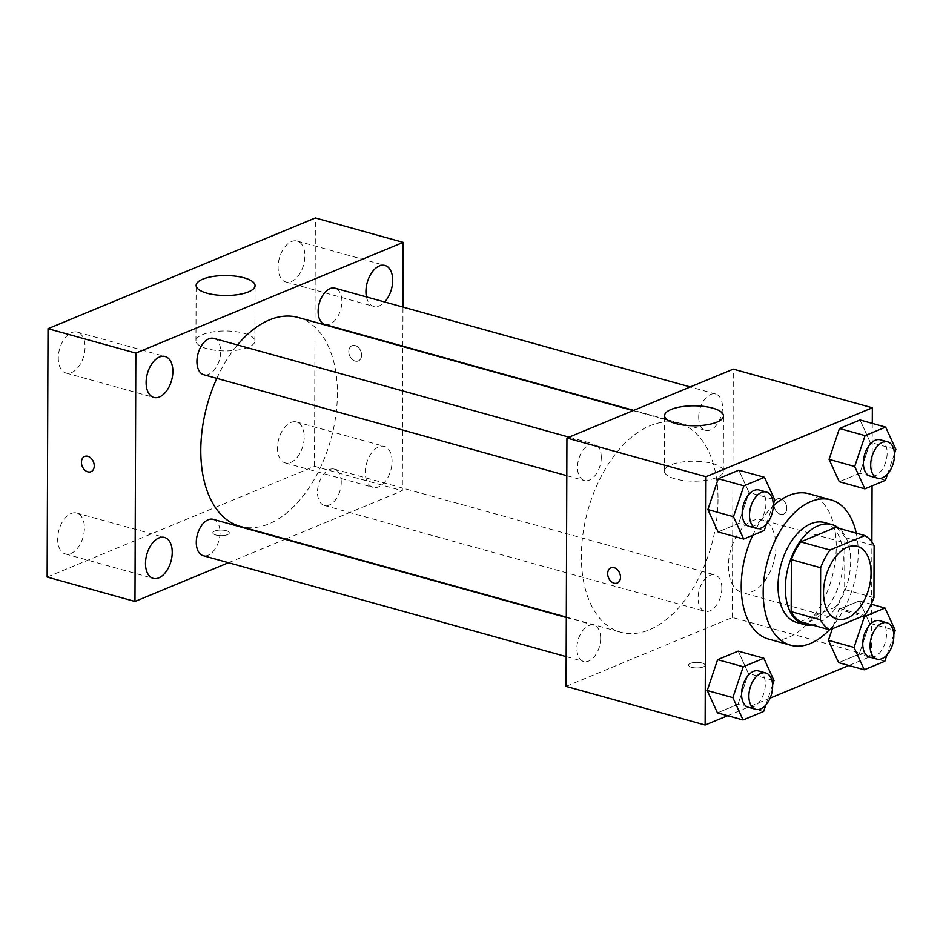 <?xml version="1.0" encoding="UTF-8"?>
<svg xmlns="http://www.w3.org/2000/svg" width="943" height="943" viewBox="0 0 943 943"><rect width="100%" height="100%" fill="white"/><g stroke="black" fill="none" stroke-linecap="round" stroke-linejoin="round"><path stroke-width="0.71" stroke-dasharray="4.71 3.54" d="M775.912 546.398A37.708 22.326 -74.5 0 1 742.035 592.569A37.708 22.326 -74.5 0 1 730.636 550.264A37.708 22.326 -74.5 0 1 762.239 519.911A37.708 22.326 -74.5 0 1 775.912 546.398M800.442 621.696L835.309 607.245L864.578 615.39M873.937 597.65L844.657 589.505L844.834 537.463L874.114 545.596M844.657 589.505A50.639 29.987 -74.5 0 1 835.309 607.245M835.581 527.42A50.639 29.987 -74.5 0 1 844.834 537.463M812.159 624.95A51.853 30.695 105.5 0 0 817.84 623.335A51.853 30.695 105.5 0 0 848.688 578.389A51.853 30.695 105.5 0 0 839.022 528.375M824.583 522.575A51.853 30.695 -74.5 0 1 843.372 558.987A51.853 30.695 -74.5 0 1 810.52 621.307A51.853 30.695 -74.5 0 1 796.8 622.474M856.268 533.172A75.416 44.651 -74.5 0 1 858.224 552.834A75.416 44.651 -74.5 0 1 829.416 629.747M808.941 493.755A75.416 44.651 -74.5 0 1 836.264 546.728A75.416 44.651 -74.5 0 1 768.533 639.071M752.762 535.282A75.416 44.651 -74.5 0 1 773.26 505.955M763.641 711.458L738.015 704.338L717.434 712.861L738.015 704.338L748.4 673.467L738.204 651.118L748.4 673.467L774.014 680.587M764.266 530.52L738.652 523.4L718.071 531.923L738.652 523.4L749.037 492.529L738.84 470.18L749.037 492.529L774.651 499.649M727.678 715.702L770.113 698.126M848.877 665.499L871.485 656.139L871.662 604.322M871.662 603.119L871.874 541.989M872.075 485.857L872.287 423.383M884.84 661.255L859.214 654.136L838.633 662.658L859.214 654.136L869.599 623.264L859.403 600.915L838.822 609.437L832.327 628.745L838.822 609.437L862.833 616.109M885.465 480.317L859.851 473.197L839.27 481.72L859.851 473.197L870.236 442.326L860.04 419.977L870.236 442.326L895.85 449.446M566.071 686.374L732.416 617.465L871.485 656.139M702.016 663A8.251 2.794 0.2 0 0 693.27 662.623A8.251 2.794 0.2 0 0 688.567 665.121A8.251 2.794 0.2 0 0 696.806 667.95A8.251 2.794 0.2 0 0 705.069 665.18A8.251 2.794 0.2 0 0 702.016 663A8.251 2.794 0.2 0 0 693.27 662.611A8.251 2.794 0.2 0 0 688.567 665.11A8.251 2.794 0.2 0 0 696.806 667.939A8.251 2.794 0.2 0 0 705.069 665.169A8.251 2.794 0.2 0 0 702.016 662.988M718 499.448A108.41 64.195 -74.5 0 1 620.635 632.199A108.41 64.195 -74.5 0 1 587.831 510.552A108.41 64.195 -74.5 0 1 678.724 423.301A108.41 64.195 -74.5 0 1 718 499.448M732.416 617.465L733.289 369.126M601.269 457.461A18.848 11.163 -74.5 0 1 584.342 480.541A18.848 11.163 -74.5 0 1 578.637 459.394A18.848 11.163 -74.5 0 1 594.444 444.212A18.848 11.163 -74.5 0 1 601.269 457.461M600.644 638.399A18.848 11.163 -74.5 0 1 583.705 661.479A18.848 11.163 -74.5 0 1 578 640.332A18.848 11.163 -74.5 0 1 593.807 625.15A18.848 11.163 -74.5 0 1 600.644 638.399M721.843 588.196A18.848 11.163 -74.5 0 1 704.904 611.276A18.848 11.163 -74.5 0 1 699.199 590.129A18.848 11.163 -74.5 0 1 715.006 574.947A18.848 11.163 -74.5 0 1 721.843 588.196M698.704 417.101A18.848 11.163 105.5 0 0 705.541 430.338A18.848 11.163 105.5 0 0 721.348 415.168A18.848 11.163 105.5 0 0 715.643 394.009A18.848 11.163 105.5 0 0 698.704 417.101M774.026 504.741A8.251 6.035 -112.5 0 0 783.586 514.147A8.251 6.035 -112.5 0 0 786.002 504.222A8.251 6.035 -112.5 0 0 777.268 498.906A8.251 6.035 -112.5 0 0 774.026 504.741A8.251 6.035 -112.5 0 0 783.574 514.147A8.251 6.035 -112.5 0 0 785.99 504.222A8.251 6.035 -112.5 0 0 777.268 498.906A8.251 6.035 -112.5 0 0 774.014 504.741M610.923 567.804L610.923 567.804A8.251 6.035 67.5 0 1 620.482 577.21A8.251 6.035 67.5 0 1 617.229 583.045L617.229 583.045M712.401 463.508A29.457 9.984 -179.8 0 1 723.293 471.311A29.457 9.984 -179.8 0 1 693.8 481.178A29.457 9.984 -179.8 0 1 664.367 471.099A29.457 9.984 -179.8 0 1 681.176 462.153A29.457 9.984 -179.8 0 1 712.401 463.508M298.129 317.473A108.41 64.195 -74.5 0 1 337.405 393.62A108.41 64.195 -74.5 0 1 240.041 526.371M216.831 378.355A108.41 64.195 -74.5 0 1 237.483 344.961M324.958 324.522A18.848 11.163 105.5 0 0 340.753 309.339A18.848 11.163 105.5 0 0 335.06 288.193M213.224 519.334A18.848 11.163 -74.5 0 1 220.049 532.571A18.848 11.163 -74.5 0 1 203.122 555.663M341.248 482.368A18.848 11.163 -74.5 0 1 324.321 505.46A18.848 11.163 -74.5 0 1 318.616 484.301A18.848 11.163 -74.5 0 1 334.423 469.131A18.848 11.163 -74.5 0 1 341.248 482.368M213.849 338.396A18.848 11.163 -74.5 0 1 220.686 351.633A18.848 11.163 -74.5 0 1 203.747 374.725M228.524 562.723L285.057 539.302M285.658 539.054L402.331 490.725L402.838 346.588M402.838 346.175L402.967 307.076M392.064 461.327A21.229 12.565 105.5 0 0 384.367 446.416A21.229 12.565 105.5 0 0 366.568 463.496A21.229 12.565 105.5 0 0 372.992 487.319A21.229 12.565 105.5 0 0 392.064 461.327M366.473 296.927A21.229 12.565 105.5 0 0 373.628 306.381A21.229 12.565 105.5 0 0 384.638 301.972M47.15 577.045L314.502 466.302L402.331 490.725M314.502 466.302L315.375 217.963M348.78 351.539A8.251 6.035 -112.5 0 0 358.352 360.945A8.251 6.035 -112.5 0 0 360.756 351.02A8.251 6.035 -112.5 0 0 352.034 345.704A8.251 6.035 -112.5 0 0 348.78 351.539A8.251 6.035 -112.5 0 0 358.34 360.945A8.251 6.035 -112.5 0 0 360.756 351.02A8.251 6.035 -112.5 0 0 352.034 345.704A8.251 6.035 -112.5 0 0 348.78 351.55M214.674 531.086A8.251 2.794 0.2 0 0 212.835 532.842A8.251 2.794 0.2 0 0 221.075 535.659A8.251 2.794 0.2 0 0 229.326 532.901A8.251 2.794 0.2 0 0 223.845 530.249A8.251 2.794 0.2 0 0 214.674 531.086A8.251 2.794 0.2 0 0 212.835 532.83A8.251 2.794 0.2 0 0 221.075 535.659A8.251 2.794 0.2 0 0 229.326 532.889A8.251 2.794 0.2 0 0 223.845 530.237A8.251 2.794 0.2 0 0 214.674 531.074M71.739 332.584A21.229 12.565 -74.5 0 1 77.35 332.101A21.229 12.565 -74.5 0 1 85.047 347.012A21.229 12.565 -74.5 0 1 65.975 373.015A21.229 12.565 -74.5 0 1 58.607 353.672A21.229 12.565 -74.5 0 1 71.739 332.584M291.552 241.526A21.229 12.565 -74.5 0 1 297.175 241.054A21.229 12.565 -74.5 0 1 304.872 255.966A21.229 12.565 -74.5 0 1 285.8 281.957A21.229 12.565 -74.5 0 1 278.433 262.614A21.229 12.565 -74.5 0 1 291.552 241.526M290.927 422.464A21.229 12.565 -74.5 0 1 296.538 421.993A21.229 12.565 -74.5 0 1 304.235 436.904A21.229 12.565 -74.5 0 1 285.163 462.895A21.229 12.565 -74.5 0 1 277.808 443.552A21.229 12.565 -74.5 0 1 290.927 422.464M71.102 513.522A21.229 12.565 -74.5 0 1 76.725 513.039A21.229 12.565 -74.5 0 1 84.41 527.95A21.229 12.565 -74.5 0 1 65.35 553.954A21.229 12.565 -74.5 0 1 57.983 534.61A21.229 12.565 -74.5 0 1 71.102 513.522M202.545 334.6A29.457 9.984 -179.8 0 1 235.278 331.582A29.457 9.984 -179.8 0 1 254.869 341.06A29.457 9.984 -179.8 0 1 225.377 350.937A29.457 9.984 -179.8 0 1 195.955 340.847A29.457 9.984 -179.8 0 1 202.545 334.6M84.681 456.436L84.681 456.447A8.251 6.035 67.5 0 1 84.681 456.436A8.251 6.035 67.5 0 1 94.241 465.842A8.251 6.035 67.5 0 1 90.999 471.689L90.999 471.689M887.611 473.94L894.435 453.654M880.326 439.803A18.848 11.163 -74.5 0 1 887.151 453.053A18.848 11.163 -74.5 0 1 870.224 476.132M859.851 473.197L870.236 442.326M766.411 524.143L773.236 503.857M759.115 490.006A18.848 11.163 -74.5 0 1 765.952 503.256A18.848 11.163 -74.5 0 1 749.013 526.335M738.652 523.4L749.037 492.529M886.986 654.878L893.799 634.592M879.689 620.742A18.848 11.163 -74.5 0 1 886.514 633.991A18.848 11.163 -74.5 0 1 869.587 657.071M859.214 654.136L869.599 623.264L895.213 630.384M869.599 623.264L859.403 600.915L871.167 604.18M859.403 600.915L838.822 609.437M765.787 705.081L772.6 684.795M758.49 670.945A18.848 11.163 -74.5 0 1 765.315 684.194A18.848 11.163 -74.5 0 1 748.388 707.274M738.015 704.338L748.4 673.467M857.387 546.374L762.239 519.911M837.184 619.032L742.035 592.569M723.293 471.311L723.481 415.887M664.367 471.099L664.567 415.686M566.307 617.087L620.635 632.199M633.107 410.618L678.724 423.301M715.643 394.009L690.241 386.948M705.541 430.338L633.708 410.37M566.165 656.611L583.705 661.479M566.307 617.512L593.807 625.15M324.321 505.46L704.904 611.276M334.423 469.131L715.006 574.947M566.802 475.673L584.342 480.541M569.042 437.151L594.444 444.212M65.35 553.954L153.179 578.365M76.725 513.039L164.553 537.463M285.163 462.895L372.992 487.319M296.538 421.993L384.367 446.416M285.8 281.957L373.628 306.381M297.175 241.054L385.003 265.478M65.975 373.015L153.803 397.427M77.35 332.101L165.178 356.525M254.869 341.06L255.07 285.646M195.955 340.847L196.144 285.434"/><path stroke-width="1.41" d="M871.049 572.849A37.708 22.326 -74.5 0 1 837.184 619.032A37.708 22.326 -74.5 0 1 825.773 576.715A37.708 22.326 -74.5 0 1 857.387 546.374A37.708 22.326 -74.5 0 1 871.049 572.849M864.861 535.565L829.993 550.005A50.639 29.987 -74.5 0 0 820.646 567.745L820.469 619.799A50.639 29.987 -74.5 0 0 829.722 629.83L864.578 615.39A50.639 29.987 -74.5 0 0 873.937 597.65L874.114 545.596A50.639 29.987 -74.5 0 0 864.861 535.565L835.581 527.42L800.725 541.86L829.993 550.005M800.725 541.86A50.639 29.987 -74.5 0 0 791.366 559.612L791.189 611.653A50.639 29.987 -74.5 0 0 800.442 621.696L829.722 629.83M839.022 528.375A51.853 30.695 105.5 0 0 831.903 524.603A51.853 30.695 105.5 0 0 788.431 566.33A51.853 30.695 105.5 0 0 804.12 624.514A51.853 30.695 105.5 0 0 812.159 624.95M804.12 624.514L796.8 622.474A51.853 30.695 -74.5 0 1 781.11 564.303A51.853 30.695 -74.5 0 1 824.583 522.575L831.903 524.603M791.189 611.653L820.469 619.799M791.366 559.612L820.646 567.745M829.416 629.747A75.416 44.651 -74.5 0 1 790.493 645.177A75.416 44.651 -74.5 0 1 767.673 560.555A75.416 44.651 -74.5 0 1 830.901 499.861A75.416 44.651 -74.5 0 1 856.268 533.172M790.493 645.177L768.533 639.071A75.416 44.651 -74.5 0 1 752.762 535.282M773.26 505.955A75.416 44.651 -74.5 0 1 808.941 493.755L830.901 499.861M772.6 684.795L774.014 680.587L763.818 658.238L738.204 651.118L717.623 659.64L707.238 690.512L717.434 712.861L743.06 719.98L763.641 711.458L765.787 705.081M773.236 503.857L774.651 499.649L764.455 477.299L738.84 470.18L718.26 478.702L707.875 509.574L718.071 531.923L743.685 539.042L764.266 530.52L766.411 524.143M872.287 423.383L872.346 407.789L705.989 476.698L705.128 725.037L727.678 715.702M770.113 698.126L848.877 665.499M871.662 604.322L871.662 603.119M871.874 541.989L872.075 485.857M893.799 634.592L895.213 630.384L885.017 608.035L864.436 616.557L854.052 647.428L828.437 640.309L832.327 628.745L828.437 640.309L838.633 662.658L864.26 669.778L884.84 661.255L886.986 654.878M894.435 453.654L895.85 449.446L885.654 427.096L860.04 419.977L839.459 428.499L829.074 459.371L839.27 481.72L864.884 488.839L885.465 480.317L887.611 473.94M872.346 407.789L733.289 369.126L566.932 438.024L566.071 686.374L705.128 725.037M566.932 438.024L705.989 476.698M712.59 408.095A29.457 9.984 -179.8 0 1 723.481 415.887A29.457 9.984 -179.8 0 1 693.989 425.764A29.457 9.984 -179.8 0 1 664.567 415.686A29.457 9.984 -179.8 0 1 681.376 406.739A29.457 9.984 -179.8 0 1 712.59 408.095M620.482 577.21A8.251 6.035 67.5 0 1 617.229 583.045A8.251 6.035 67.5 0 1 608.506 577.741A8.251 6.035 67.5 0 1 610.923 567.804A8.251 6.035 67.5 0 1 620.482 577.21M617.229 583.045A8.251 6.035 67.5 0 1 608.506 577.741A8.251 6.035 67.5 0 1 610.923 567.804M566.307 617.087L240.041 526.371A108.41 64.195 -74.5 0 1 216.831 378.355M237.483 344.961A108.41 64.195 -74.5 0 1 298.129 317.473L633.107 410.618M690.241 386.948L335.06 288.193A18.848 11.163 105.5 0 0 318.121 311.273A18.848 11.163 105.5 0 0 324.958 324.522L633.708 410.37M566.165 656.611L203.122 555.663A18.848 11.163 -74.5 0 1 197.417 534.504A18.848 11.163 -74.5 0 1 213.224 519.334L566.307 617.512M566.802 475.673L203.747 374.725A18.848 11.163 -74.5 0 1 198.054 353.566A18.848 11.163 -74.5 0 1 213.849 338.396L569.042 437.151M402.967 307.076L403.191 242.375L135.839 353.118L134.979 601.469L228.524 562.723M285.057 539.302L285.658 539.054M172.239 552.374A21.229 12.565 105.5 0 0 164.553 537.463A21.229 12.565 105.5 0 0 146.754 554.555A21.229 12.565 105.5 0 0 153.179 578.365A21.229 12.565 105.5 0 0 172.239 552.374M384.638 301.972A21.229 12.565 105.5 0 0 392.689 280.389A21.229 12.565 105.5 0 0 385.003 265.478A21.229 12.565 105.5 0 0 370.623 274.437A21.229 12.565 105.5 0 0 366.473 296.927M172.875 371.436A21.229 12.565 105.5 0 0 165.178 356.525A21.229 12.565 105.5 0 0 147.379 373.617A21.229 12.565 105.5 0 0 153.803 397.427A21.229 12.565 105.5 0 0 172.875 371.436M403.191 242.375L315.375 217.963L48.022 328.694L47.15 577.045L134.979 601.469M48.022 328.694L135.839 353.118M94.241 465.842A8.251 6.035 67.5 0 1 90.999 471.689A8.251 6.035 67.5 0 1 82.265 466.372A8.251 6.035 67.5 0 1 84.681 456.447A8.251 6.035 67.5 0 1 94.241 465.842M202.733 279.175A29.457 9.984 -179.8 0 1 235.479 276.169A29.457 9.984 -179.8 0 1 255.07 285.646A29.457 9.984 -179.8 0 1 225.577 295.513A29.457 9.984 -179.8 0 1 196.144 285.434A29.457 9.984 -179.8 0 1 202.733 279.175M90.999 471.689A8.251 6.035 67.5 0 1 82.265 466.372A8.251 6.035 67.5 0 1 84.681 456.447M885.654 427.096L865.073 435.619L854.688 466.49L864.884 488.839M877.532 478.172L870.224 476.132A18.848 11.163 -74.5 0 1 864.519 454.974A18.848 11.163 -74.5 0 1 880.326 439.803L887.634 441.843A18.848 11.163 -74.5 0 1 894.471 455.08A18.848 11.163 -74.5 0 1 877.532 478.172A18.848 11.163 -74.5 0 1 871.827 457.013A18.848 11.163 -74.5 0 1 887.634 441.843M860.04 419.977L839.459 428.499L829.074 459.371L854.688 466.49M829.074 459.371L839.27 481.72M839.459 428.499L865.073 435.619M764.455 477.299L743.874 485.822L733.489 516.693L743.685 539.042M756.333 528.375L749.013 526.335A18.848 11.163 -74.5 0 1 743.32 505.177A18.848 11.163 -74.5 0 1 759.115 490.006L766.435 492.046A18.848 11.163 -74.5 0 1 773.272 505.283A18.848 11.163 -74.5 0 1 756.333 528.375A18.848 11.163 -74.5 0 1 750.628 507.216A18.848 11.163 -74.5 0 1 766.435 492.046M738.84 470.18L718.26 478.702L707.875 509.574L733.489 516.693M707.875 509.574L718.071 531.923M718.26 478.702L743.874 485.822M854.052 647.428L864.26 669.778M876.907 659.11L869.587 657.071A18.848 11.163 -74.5 0 1 863.882 635.912A18.848 11.163 -74.5 0 1 879.689 620.742L887.009 622.781A18.848 11.163 -74.5 0 1 893.834 636.018A18.848 11.163 -74.5 0 1 876.907 659.11A18.848 11.163 -74.5 0 1 871.202 637.951A18.848 11.163 -74.5 0 1 887.009 622.781M828.437 640.309L838.633 662.658M871.167 604.18L885.017 608.035M862.833 616.109L864.436 616.557M763.818 658.238L743.237 666.76L732.852 697.631L743.06 719.98M755.708 709.313L748.388 707.274A18.848 11.163 -74.5 0 1 742.683 686.115A18.848 11.163 -74.5 0 1 758.49 670.945L765.81 672.984A18.848 11.163 -74.5 0 1 772.635 686.221A18.848 11.163 -74.5 0 1 755.708 709.313A18.848 11.163 -74.5 0 1 750.003 688.154A18.848 11.163 -74.5 0 1 765.81 672.984M738.204 651.118L717.623 659.64L707.238 690.512L732.852 697.631M707.238 690.512L717.434 712.861M717.623 659.64L743.237 666.76"/></g></svg>
